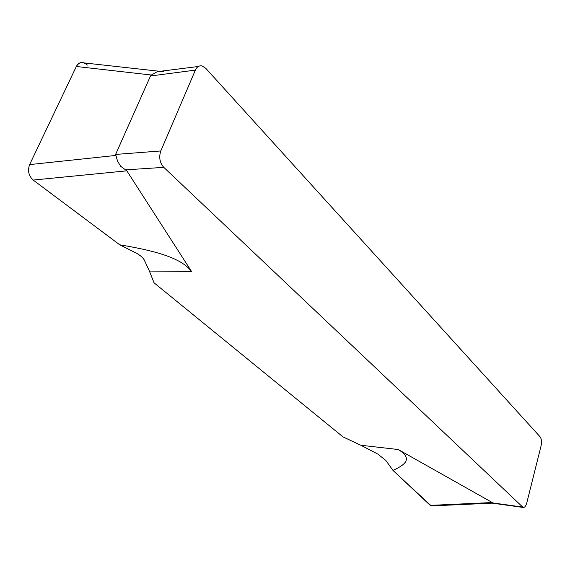 <?xml version="1.0" encoding="UTF-8"?>
<svg xmlns="http://www.w3.org/2000/svg" width="570" height="570" viewBox="0 0 570 570"><rect width="100%" height="100%" fill="white"/><g stroke="black" fill="none" stroke-linecap="round" stroke-linejoin="round"><path stroke-width="0.85" d="M492.231 503.146L523.103 507.443C524.635 507.656 525.868 506.132 526.787 502.868L541.03 446.032C541.856 441.978 541.55 438.907 540.103 436.827L205.749 68.314L202.193 65.977C199.243 65.336 196.971 66.711 195.368 70.117L150.487 75.981L151.328 75.019L157.327 71.663L162.436 71.414M523.103 507.443L163.782 167.359C159.735 162.699 158.745 157.234 160.804 150.957L195.368 70.117M343.026 436.905L154.028 282.791L149.39 271.078L154.028 282.791L343.026 436.905L360.831 445.255L343.026 436.905M492.252 503.168L492.309 502.541L430.229 505.376L431.276 505.918L392.994 470.421C404.187 465.091 413.891 459.149 398.238 449.523L492.309 502.541M164.053 71.791L84.189 62.921C80.812 61.845 78.197 63.035 76.337 66.476L29.626 164.595C27.446 170.679 28.628 175.831 33.181 180.063L119.707 244.787C150.772 250.109 180.512 256.771 191.492 271.398L126.825 170.829L120.726 166.312L117.627 161.346L120.726 166.312M392.994 470.421L385.861 460.482L377.91 454.126L385.861 460.482L392.994 470.421L430.229 505.376M377.91 454.126L360.831 445.255L377.91 454.126M144.231 259.948L149.39 271.078L144.231 259.948C143.041 257.754 140.491 255.524 136.579 253.258C140.491 255.524 143.041 257.754 144.231 259.948M119.707 244.787L136.579 253.258L119.707 244.787L33.188 180.063C28.628 175.831 27.446 170.679 29.626 164.595L76.337 66.483L151.328 75.019M198.303 66.498L157.327 71.663M117.627 161.346L115.61 154.434L150.487 75.981M87.352 65.08C82.942 61.282 79.266 61.752 76.337 66.476M492.501 502.89L522.433 507.036M360.831 445.255L398.238 449.523M191.492 271.398L149.39 271.078M163.782 167.359L125.45 169.86M115.61 154.434L160.804 150.957M115.582 155.46L29.626 164.595M33.181 180.063L126.825 170.829M431.276 505.918L492.266 503.146"/></g></svg>
